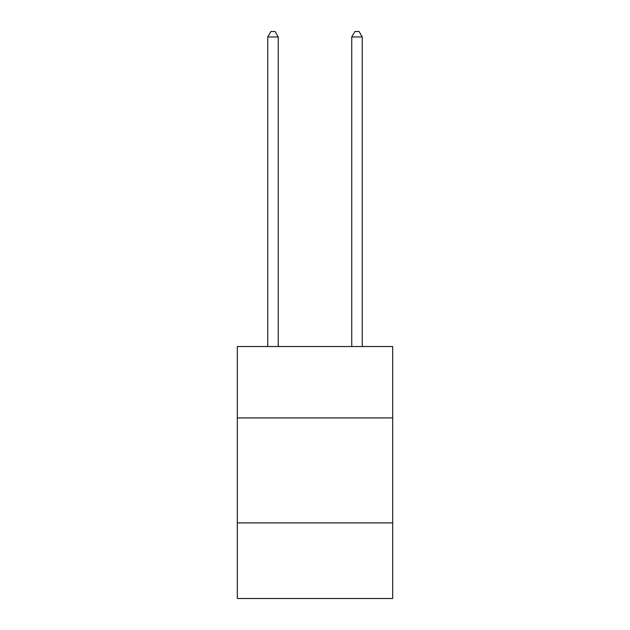 <?xml version="1.0" encoding="UTF-8"?>
<svg xmlns="http://www.w3.org/2000/svg" width="630" height="630" viewBox="0 0 630 630"><rect width="100%" height="100%" fill="white"/><g stroke="black" fill="none" stroke-linecap="round" stroke-linejoin="round"><path stroke-width="0.94" d="M392.687 417.926L392.687 346.539L237.313 346.539L237.313 417.926L392.687 417.926L392.687 598.5L237.313 598.5L237.313 417.926M392.687 522.908L237.313 522.908M278.255 346.539L278.255 36.957L267.758 36.957L267.758 346.539M267.758 36.957L270.908 31.5L275.105 31.5L278.255 36.957M362.242 346.539L362.242 36.957L351.745 36.957L351.745 346.539M351.745 36.957L354.895 31.5L359.092 31.5L362.242 36.957"/></g></svg>

